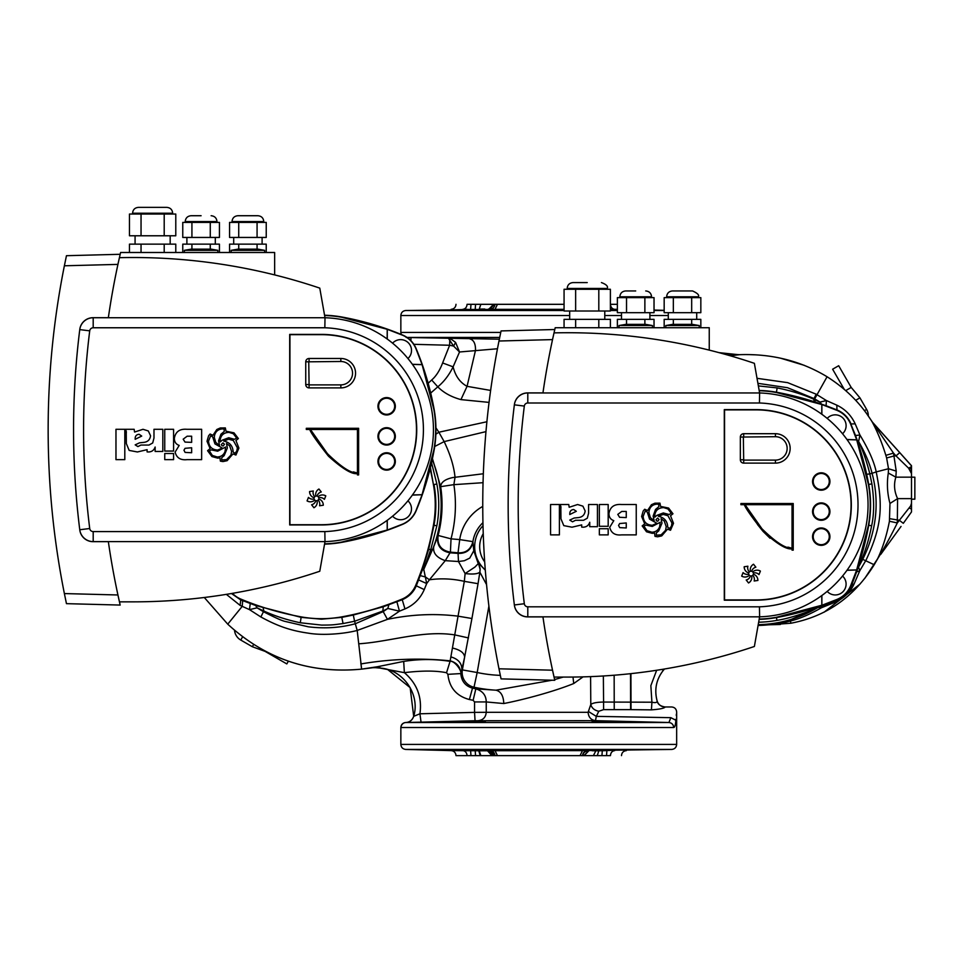 <?xml version="1.0" encoding="UTF-8"?>
<svg xmlns="http://www.w3.org/2000/svg" width="963" height="963" viewBox="0 0 963 963"><rect width="100%" height="100%" fill="white"/><g stroke="black" fill="none" stroke-linecap="round" stroke-linejoin="round"><path stroke-width="1.44" d="M827.193 418.411A10.87 10.87 0 0 1 845.382 421.794A10.87 10.87 0 0 1 842.541 433.759M842.541 576.043A10.87 10.87 0 0 1 835.246 594.953A10.87 10.87 0 0 1 827.193 591.39M759.205 619.077A114.224 114.224 0 0 0 776.515 617.271L821.824 605.246L821.764 595.591M759.157 619.365A114.501 114.501 0 0 0 776.575 617.548A292.523 292.523 0 0 0 837.256 599.54A25.074 25.074 0 0 0 850.69 586.106A292.523 292.523 0 0 0 868.698 525.425A114.501 114.501 0 0 0 868.698 484.389A292.523 292.523 0 0 0 850.69 423.696A25.074 25.074 0 0 0 837.256 410.274A292.523 292.523 0 0 0 776.575 392.254A114.501 114.501 0 0 0 759.157 390.448M821.872 595.519L821.872 605.282L837.184 599.359C843.359 596.651 847.801 592.209 850.51 586.034L856.697 569.964L846.971 570.301M847.043 570.192L856.661 569.915L868.421 525.365A114.224 114.224 0 0 0 868.421 484.437L856.697 439.838L846.971 439.501M856.697 439.838L850.51 423.768C847.801 417.593 843.359 413.151 837.184 410.443L821.872 404.532L776.515 392.531A114.224 114.224 0 0 0 759.205 390.725M821.872 414.283L821.872 404.532M856.661 439.886L847.043 439.61M821.764 414.21L821.824 404.556M482.752 504.901L482.764 508.897M482.776 510.221L482.788 512.328M482.788 512.424L482.848 517.287M482.86 518.275L482.8 514.146M482.776 510.161L482.764 507.886M557.144 677.073L567.64 677.073A585.047 585.047 0 0 0 754.378 646.474L759.602 616.838L527.796 616.838A13.542 13.542 0 0 1 514.362 604.969A810.365 810.365 0 0 1 514.362 404.833A810.365 810.365 0 0 1 514.386 404.629A13.374 13.374 0 0 1 527.664 392.904L542.951 392.904A783.629 783.629 0 0 1 552.533 339.602L498.978 341.01A835.776 835.776 0 0 0 498.978 668.791L499.532 671.524M501.061 330.923L498.978 341.01L501.061 330.923L554.784 329.515L553.207 336.52M552.918 337.82L552.533 339.602M553.159 336.773L553.376 335.786M553.785 333.92L554.086 332.584M554.423 331.116L554.592 330.357M499.785 672.764L501.061 678.879L498.978 668.791L552.533 670.2L554.604 679.493M554.375 678.506L553.749 675.737M553.665 675.364L553.207 673.281M552.533 670.2A783.629 783.629 0 0 1 542.951 616.898L527.664 616.898A13.374 13.374 0 0 1 514.386 605.173A810.365 810.365 0 0 1 514.362 604.969L524.317 603.729A3.515 3.515 0 0 0 527.796 606.81L759.446 606.81A101.97 101.97 0 0 0 858.021 504.901A101.97 101.97 0 0 0 759.446 402.991L527.796 402.991A3.515 3.515 0 0 0 524.317 406.073A800.337 800.337 0 0 0 524.317 603.729M482.776 498.521L482.8 495.632M482.824 493.67L482.764 499.773M554.784 680.287L501.061 678.879M665.794 325.554L672.475 324.375L692.529 324.375L699.222 325.554L665.794 325.554L665.794 327.721M618.98 325.554L625.673 324.375L645.728 324.375L652.42 325.554L618.98 325.554L618.98 327.721M587.225 282.58L573.021 282.58L587.225 282.58M672.475 290.946L692.529 290.946C697.489 293.161 699.439 295.111 698.38 296.797L666.625 296.797C666.974 293.246 668.924 291.295 672.475 290.946M635.7 290.946L625.673 290.946L635.7 290.946M564.065 289.273L610.386 289.273L610.386 311.001L564.065 311.001L564.065 289.273M564.065 327.721L564.065 319.355L610.386 319.355L610.386 327.721M617.367 297.627L654.033 297.627L654.033 312.674L617.367 312.674L617.367 297.627M664.169 297.627L700.835 297.627L700.835 312.674L664.169 312.674L664.169 297.627M617.367 327.721L617.367 319.355L654.033 319.355L654.033 327.721M664.169 327.721L664.169 319.355L700.835 319.355L700.835 327.721M673.342 319.355L673.342 324.375M691.675 319.355L691.675 324.375M644.873 319.355L644.873 324.375M626.528 319.355L626.528 324.375M673.342 297.627L673.342 312.674M691.675 297.627L691.675 312.674M644.873 297.627L644.873 312.674M626.528 297.627L626.528 312.674M575.645 319.355L575.645 327.721M598.805 319.355L598.805 327.721M575.645 289.273L575.645 311.001M598.805 289.273L598.805 311.001M542.939 392.964A783.629 783.629 0 0 1 554.014 332.885A585.047 585.047 0 0 1 754.378 363.328L759.602 392.964A111.997 111.997 0 0 1 868.048 504.901A111.997 111.997 0 0 1 759.602 616.838L759.446 606.81M577.619 517.661L574.153 518.022L569.783 520.08L572.504 521.814L575.549 520.273L583.578 520.273L587.31 518.19L588.586 513.243L588.586 504.516L597.433 504.516L597.433 526.689L589.741 526.689L589.741 522.247C588.658 525.425 586.467 527.074 583.145 527.194L581.7 527.11L581.7 524.895L572.01 527.194L563.776 525.629L560.947 518.816L560.827 506.285L559.84 504.516L568.76 504.516L569.169 507.272L577.607 504.516L582.916 506.165L585.155 510.992C584.589 515.181 582.073 517.408 577.619 517.661L575.886 517.841M756.051 600.178A95.277 95.277 0 0 0 851.328 504.901A95.277 95.277 0 0 0 756.051 409.624L724.296 409.624L724.296 600.178L756.051 600.178M709.25 350.123L709.25 327.721L555.206 327.721A783.629 783.629 0 0 0 554.399 331.224M567.64 677.073L554.05 677.073A783.629 783.629 0 0 1 542.939 616.838M524.317 406.073L514.362 404.833A13.542 13.542 0 0 1 527.796 392.964L759.602 392.964L759.446 402.991M658.367 516.312C664.386 517.54 667.515 521.2 667.744 527.315L669.694 528.518L671.428 526.147L671.969 523.041L667.937 515.735L663.194 514.411L658.367 516.312M656.044 519.599L656.369 520.754L657.741 521.248L659.077 519.514L657.621 518.094L656.044 519.599M643.152 516.361C643.573 522.006 646.642 524.979 652.336 525.268L656.874 523.258L649.556 519.117L647.268 512.051L645.234 511.04L643.152 516.361M644.716 523.824L641.623 516.481L643.2 510.968L644.704 509.258L647.581 510.498L651.421 504.72L654.912 503.192L659.956 503.143L660.594 506.442L668.599 508.043L672.968 513.773L670.525 515.747L673.51 523.294L670.525 530.252L667.54 529.144L661.725 535.897L657.573 536.8L654.996 536.355L654.551 533.033L652.264 533.333L646.534 531.793L642.177 525.906L644.716 523.824M644.042 526.279L646.967 530.661L651.77 532.19C655.526 532.118 658.138 530.348 659.607 526.869L660.233 522.247L652.264 526.424L645.667 525.064L644.042 526.279M656.297 532.924L656.417 535.211L661.148 534.838L665.553 530.336L666.215 526.653L664.253 521.055L661.063 518.72L661.99 523.174L658.728 530.89L656.297 532.924M648.906 512.653L650.398 517.661L654.178 520.718L653.143 516.048L655.538 509.439L658.824 506.719L658.74 504.299L657.043 504.131C652.782 504.431 650.133 506.67 649.11 510.835L648.906 512.653M654.684 515.975L654.852 517.143L656.814 515.398L663.314 512.954L669.153 514.531L671.235 513.231L667.937 508.97L663.651 507.597C658.162 507.814 655.177 510.607 654.684 515.975M618.559 525.437L619.691 527.628L626.251 527.953L626.251 522.957L619.654 523.535L618.559 525.437M608.953 513.905L608.953 513.484C610.133 506.899 614.334 503.914 621.568 504.516L636.242 504.516L636.242 534.874L621.629 534.874C615.104 535.572 611.132 533.045 609.723 527.303L613.792 520.646C610.662 519.526 609.049 517.275 608.953 513.905M617.789 514.398L619.606 517.312L626.251 517.588L626.251 511.437L621.749 511.437L617.789 514.398M599.347 534.874L599.347 528.723L608.183 528.723L608.183 534.874L599.347 534.874M599.347 526.279L599.347 504.516L608.183 504.516L608.183 526.279L599.347 526.279M560.947 508.043L560.827 506.285M573.707 509.511C571.107 509.74 569.795 511.172 569.783 513.797L569.783 514.531L576.319 511.293L573.707 509.511M550.571 534.874L550.571 504.516L559.407 504.516L559.407 534.874L550.571 534.874M868.301 416.004A12.531 12.531 150 0 0 866.628 409.419L859.935 397.839L855.674 400.307M844.238 389.329L832.622 369.214L838.677 365.723L851.208 387.439L859.935 397.839M845.719 390.605L851.208 387.439M754.799 572.804A5.85 5.85 0 0 1 759 574.586L760.397 571.095A6.356 6.356 0 0 0 752.693 571.95A2.335 2.335 0 0 1 753.295 572.997A5.85 5.85 0 0 1 754.799 572.804M751.044 571.264A2.335 2.335 0 0 1 751.646 571.348A5.85 5.85 0 0 1 755.871 567.195L753.548 564.234A6.356 6.356 0 0 0 750.43 571.348A2.335 2.335 0 0 1 751.044 571.264M821.246 489.529A8.029 8.029 0 0 0 829.263 481.5A8.029 8.029 0 0 0 821.246 473.471A8.029 8.029 0 0 0 813.217 481.5A8.029 8.029 0 0 0 821.246 489.529M821.246 472.809A8.691 8.691 0 0 0 812.555 481.5A8.691 8.691 0 0 0 821.246 490.191A8.691 8.691 0 0 0 829.937 481.5A8.691 8.691 0 0 0 821.246 472.809M821.246 519.611A8.029 8.029 0 0 0 829.263 511.594A8.029 8.029 0 0 0 821.246 503.565A8.029 8.029 0 0 0 813.217 511.594A8.029 8.029 0 0 0 821.246 519.611M821.246 502.891A8.691 8.691 0 0 0 812.555 511.594A8.691 8.691 0 0 0 821.246 520.285A8.691 8.691 0 0 0 829.937 511.594A8.691 8.691 0 0 0 821.246 502.891M821.246 544.685A8.029 8.029 0 0 0 829.263 536.656A8.029 8.029 0 0 0 821.246 528.639A8.029 8.029 0 0 0 813.217 536.656A8.029 8.029 0 0 0 821.246 544.685M821.246 527.965A8.691 8.691 0 0 0 812.555 536.656A8.691 8.691 0 0 0 821.246 545.359A8.691 8.691 0 0 0 829.937 536.656A8.691 8.691 0 0 0 821.246 527.965M757.424 524.426L763.057 531.395C776.503 543.505 785.88 549.331 791.213 548.874L791.213 548.019L787.903 547.116M791.213 548.019C785.363 548.477 775.624 542.073 761.998 528.831L745.639 505.527L744.664 505.527C746.518 509.559 752.645 518.178 763.057 531.395L770.015 538.233M751.646 575.862A2.335 2.335 0 0 1 750.43 575.862A5.85 5.85 0 0 1 746.205 580.015L748.528 582.964A6.356 6.356 0 0 0 751.646 575.862M749.383 575.26A2.335 2.335 0 0 1 748.781 574.213A5.85 5.85 0 0 1 743.075 572.624L741.679 576.115A6.356 6.356 0 0 0 749.383 575.26M748.781 572.997A2.335 2.335 0 0 1 749.383 571.95A5.85 5.85 0 0 1 747.902 566.22L744.182 566.75A6.356 6.356 0 0 0 748.781 572.997M753.295 574.213A2.335 2.335 0 0 1 752.693 575.26A5.85 5.85 0 0 1 754.173 580.99L757.893 580.46A6.356 6.356 0 0 0 753.295 574.213M756.051 599.925A95.024 95.024 0 0 0 851.075 504.901A95.024 95.024 0 0 0 756.051 409.877L724.549 409.877L724.549 599.925L756.051 599.925M793.223 503.529L740.908 503.529L740.908 504.696L792.043 504.696L792.043 550.15L793.223 550.15L793.223 503.529M775.444 433.699A14.71 14.71 0 0 1 790.154 448.409A14.71 14.71 0 0 1 775.444 463.119L743.689 463.119A3.346 3.346 0 0 1 740.342 459.772L740.342 437.033A3.346 3.346 0 0 1 743.689 433.699L775.444 433.699L775.444 436.696L743.352 437.033L743.689 460.109L775.444 460.109A11.7 11.7 0 0 0 787.144 448.409A11.7 11.7 0 0 0 775.444 436.696M497.474 348.762L459.52 351.989L453.585 346.078L448.626 338.543L451.009 339.024L449.781 339.421L449.637 345.26L413.861 344.321M406.169 337.435L410.984 337.568L410.9 340.661M410.984 337.568L499.352 339.193M430.088 468.74A292.656 292.656 0 0 1 433.422 484.642A113.803 113.803 0 0 1 433.422 525.172A292.656 292.656 0 0 1 415.631 585.504A25.207 25.207 0 0 1 402.053 599.094A292.656 292.656 0 0 1 341.709 616.874A113.803 113.803 0 0 1 301.178 616.874A292.656 292.656 0 0 1 240.846 599.094A25.207 25.207 0 0 1 232.42 593.352M353.301 615.032L383.25 606.75L402.305 599.696C408.938 596.795 413.596 592.161 416.305 585.781L422.263 570.192L428.631 549.367L434 525.268L436.865 525.786L430.918 549.006L423.78 569.398L426.705 583.554L424.25 589.597C420.289 598.613 413.861 605.053 404.966 608.917L399.476 611.168L387.824 608.46L382.865 611.036L354.589 621.243L353.301 615.032L341.805 617.355L321.449 619.185L301.094 617.367L255.689 605.51L257.085 607.846L249.477 609.627L240.136 605.402L226.365 594.364M231.457 593.521L240.545 599.793L255.689 605.51M433.422 484.642L430.413 467.464M240.846 599.094L240.136 605.402M250.248 603.572L249.477 609.627L260.865 616.97L263.465 611.71L257.085 607.846L263.862 611.036L263.164 607.966M372.994 667.708L379.988 667.612L377.436 666.733L403.702 661.412C419.411 658.957 434.867 658.945 450.07 661.364L458.051 616.164C434.782 613.311 411.249 614.382 387.451 619.353L357.201 630.452L354.589 621.243L343.069 623.555C333.222 624.806 333.968 625.047 321.63 625.095L300.3 622.76C287.082 619.967 274.937 616.055 263.862 611.036L263.465 611.71C275.021 617.644 282.279 620.894 285.265 621.46L308.28 626.793C324.579 628.827 340.228 627.816 355.227 623.783L383.238 611.565L387.824 608.46L388.847 604.848M383.25 606.75L382.865 611.036L387.451 619.353L399.476 611.168L396.9 601.863M404.966 608.917L402.053 599.094M424.25 589.597L415.631 585.504M452.454 648.015C460.302 649.869 464.347 652.926 464.611 657.199L471.93 618.511L458.051 616.164L464.322 581.351C452.478 578.691 440.849 578.173 429.402 579.786L426.705 583.554L418.664 579.955M486.568 584.637L479.863 572.154L478.045 583.686L464.322 581.351L465.117 573.551L458.472 561.513L458.039 552.798L450.419 552.148L445.267 560.659L429.402 579.786L425.49 576.981L420.313 575.633M433.723 546.695L438.105 535.464L451.033 538.847L459.7 539.593L458.039 552.798C465.839 553.207 470.799 549.488 472.905 541.639L473.784 550.74L469.751 558.107L464.347 560.731L458.472 561.513L445.267 560.659C436.612 557.649 432.772 552.991 433.723 546.695L423.78 569.398L422.263 570.192M432.243 459.52A119.725 119.725 0 0 1 432.495 549.644L428.631 549.367M431.532 462.697L436.865 484.016L434 484.533A114.38 114.38 0 0 1 434 525.268L433.422 525.172M377.436 666.733L361.606 669.129C310.279 674.028 265.656 659.041 227.75 624.168L204.288 597.493L227.75 624.168L242.207 606.365L242.7 600.671M468.463 637.927L454.993 634.942C423.178 629.838 389.895 641.84 358.73 643.802L357.201 630.452C345.428 633.618 323.315 635.833 308.076 633.124C288.599 630.356 275.647 625.011 260.865 616.97M435.866 434.193L438.863 432.218L444.16 441.608C450.347 454.548 453.97 466.441 455.03 477.287L453.079 477.504C445.099 479.165 440.958 482.222 440.657 486.664L432.435 458.593M434.71 446.483L444.16 441.608L485.966 431.629M435.938 427.849L438.863 432.218L486.905 421.746M489.06 402.39L460.94 399.609C451.274 396.961 443.558 392.699 437.792 386.825L430.69 393.06M428.162 383.274L431.677 380L437.792 386.825C443.907 381.817 449.023 375.149 453.116 366.843C455.403 376.076 460.049 382.576 467.067 386.332L490.624 390.436M403.702 661.412L404.364 672.655C422.143 670.537 436.203 670.573 446.531 672.74L450.07 661.364C454.608 660.377 462.228 671.223 460.832 673.931C461.626 681.395 465.514 686.125 472.508 688.124L474.037 687.221A15.047 15.023 -123.8 0 1 474.013 687.209L477.179 672.523L462.372 669.911L464.611 657.199L461 673.558C460.398 666.914 456.847 662.676 450.347 660.871C420.795 657.825 391.026 658.836 361.053 663.916L358.73 643.802M473.026 542.121C471.124 549.873 466.152 553.629 458.099 553.388L450.058 552.81C440.693 551.053 436.588 545.491 437.756 536.114M450.419 552.148C441.078 550.415 436.973 544.853 438.105 535.464A120.592 120.592 0 0 0 440.657 486.664L453.874 484.642A133.965 133.965 0 0 1 451.033 538.847L450.419 552.148M483.053 482.692L453.874 484.654L455.03 477.287L483.33 473.76M469.763 338.868C473.7 339.855 475.626 343.647 475.517 350.255L467.067 386.332L460.94 399.609M442.619 362.955L453.116 366.843L459.52 351.989L455.607 342.431L453.585 346.078L449.637 345.26L442.619 362.955C439.73 370.538 436.083 376.22 431.677 380M360.788 662.713L361.606 669.129L372.85 667.72M404.364 672.655L379.94 668.069C402.967 669.333 420.41 694.251 413.717 716.328L419.928 713.788L474.554 712.379L475.036 720.733L421.048 722.154L419.928 713.788C422.263 697.284 417.075 683.574 404.364 672.655M461 673.558L447.891 674.341C449.336 687.678 456.498 696.08 469.39 699.535L472.508 688.124L475.842 688.834C482.668 690.953 486.134 695.322 486.243 701.943L486.243 712.307L474.554 712.379L474.554 701.943L486.243 701.943L503.781 703.544C503.48 695.816 500.868 691.374 495.957 690.194L552.088 680.215M474.554 701.943L473.122 700.306L475.842 688.834L495.957 690.194A145.81 145.81 0 0 1 474.037 687.221A15.047 15.023 -123.8 0 1 473.965 687.209A15.047 15.023 -123.8 0 1 462.372 669.911L461.855 670.26C462.144 663.543 458.472 659.089 450.84 656.886M473.784 550.74L478.25 563.632L474.903 567.087L465.117 573.551C472.737 574.478 477.66 574.008 479.863 572.154L480.14 569.458L478.358 562.97L485.304 570.192M724.32 354.107L739.596 354.685L730.171 355.756M480.754 338.458L464.371 338.458C444.364 337.881 444.533 337.688 464.876 337.881L485.448 338.723M464.371 337.869L464.371 338.458C444.364 337.881 444.533 337.688 464.876 337.881M613.13 310.086L617.367 309.605M617.367 310.146L610.386 310.038M465.96 309.448L480.754 309.508L464.876 310.086C444.533 310.267 444.364 310.074 464.371 309.508L459.977 309.617M480.754 309.508L484.521 309.171M483.426 309.147L481.994 309.135M453.766 309.797L449.011 310.074M464.13 310.098L473.748 309.881M464.876 310.086C444.533 310.267 444.364 310.074 464.371 309.508L464.371 310.086M488.482 309.063L489.637 309.147L494.549 304.32L497.45 304.32L495.018 309.34L405.736 310.519C402.751 310.88 401.126 312.554 400.849 315.539L569.675 315.539M465.863 309.316L467.079 309.292M480.128 309.063L484.822 309.027M373.8 667.636L379.964 667.66M473.122 700.306L469.39 699.535M446.531 672.74L447.891 674.341M739.536 354.685L737.682 354.613L739.536 354.685C771.688 353.565 800.879 360.92 827.073 376.75C845.887 388.679 860.886 403.678 872.069 421.734L893.508 453.116L896.228 471.1L895.855 477.154C893.664 484.365 894.254 491.527 897.6 498.629L897.299 522.945C891.738 534.381 884.13 548.489 878.16 557.926L877.57 558.865C882.758 547.863 886.706 535.32 889.427 521.248L897.299 522.945L910.661 505.936L911.504 503.168L911.504 477.154L914.85 477.191L914.85 499.183L911.504 499.183M757.026 378.315L787.65 382.648L816.227 394.216L814 398.526L787.493 387.704L757.905 383.334M737.682 354.613L718.964 352.639M451.009 339.024L455.607 342.431M610.386 309.412L613.13 309.508M449.348 337.941L450.13 338.001M451.262 338.061L453.031 338.133M413.729 716.267L413.717 716.328C412.296 720.24 409.696 722.298 405.905 722.515A5.02 5.008 90 0 0 401.029 727.522L673.703 727.522C673.414 724.561 671.813 722.888 668.924 722.515L595.495 720.661L596.29 716.376L670.838 717.664L675.833 720.228C676.857 709.382 676.857 709.382 675.833 720.228C675.545 724.934 674.834 727.366 673.703 727.522M421.048 722.154L406.157 722.503M554.616 679.565L563.247 677.073M827.073 376.75L814.674 398.899L813.639 399.164L819.995 402.077L826.423 400.56L836.811 405.158C845.105 409.131 851.232 415.354 855.192 423.84L859.935 435.023C868.734 449.625 874.163 461.915 876.222 471.906L872.069 473.302C880.038 503.095 875.897 532.792 862.716 559.359L857.588 568.892L856.589 571.926L859.79 570.734L854.145 583.843C850.546 591.8 844.407 597.842 835.691 601.995L821.355 607.797C809.618 614.502 799.302 618.908 790.394 620.991C783.015 623.302 769.449 624.698 770.063 624.746L788.89 620.449L820.115 606.594L837.172 600.322C844.178 597.216 848.909 592.438 851.364 585.973L856.589 571.926M816.227 394.216L826.423 400.56L826.085 405.724L813.891 401.631M867.133 414.355L872.947 422.901L899.731 452.646L895.999 455.884L893.508 453.116L885.852 455.343C881.988 442.799 877.413 431.617 872.105 421.782L911.504 465.719L911.504 466.646L908.591 468.162L895.999 455.884L894.338 455.884L886.634 457.967L888.512 468.728L876.222 471.906C882.975 505.948 882.204 525.822 865.954 560.322L859.79 570.734L858.49 566.966L860.705 563.138A119.773 119.773 0 0 1 858.49 566.966A10.027 10.027 115.1 0 0 857.576 568.892L862.92 550.728M617.367 309.34L610.386 309.292M497.45 304.32L564.065 304.32M596.747 721.492L623.843 722.178L603.753 721.227C591.487 721.058 589.151 721.155 596.747 721.492L592.052 721.227M628.502 722.069L613.13 722.081M464.371 722.081L480.754 721.492C488.349 721.155 486.014 721.058 473.748 721.227L448.999 722.069M480.754 721.492L485.448 721.227M475.036 720.733L595.495 720.661C591.017 720.035 588.549 717.254 588.104 712.307L590.788 704.531L590.596 676.616M473.748 750.707C486.014 750.875 488.349 750.791 480.754 750.442L453.657 749.756C445.556 749.84 449.119 750.069 464.371 750.442L473.748 750.707M484.762 750.779L480.754 750.442M613.13 749.864L628.502 749.864M596.747 750.442C589.151 750.791 591.487 750.875 603.753 750.707L623.855 749.756L592.052 750.707M603.019 750.719L601.959 750.743M599.877 750.779L597.168 750.803M625.071 750.093L623.735 750.153M582.543 750.61L671.765 749.431L405.736 749.431L451.129 750.61C454.079 750.947 455.704 752.621 456.005 755.63L467.055 755.63L456.005 755.63M602.296 750.803L601.935 755.63L606.534 755.63L606.871 750.719M598.745 750.863L597.301 755.63L601.935 755.63M621.821 721.72L624.457 721.817M626.239 721.889L627.431 721.961M583.072 676.869L573.719 683.537C554.05 691.494 524.329 699.535 503.781 703.544M573.719 683.537L572.997 677.049M758.363 385.91L777.153 387.92C790.491 390.545 802.648 394.288 813.639 399.164L814.445 401.8M815.204 402.04L814.674 398.899L819.995 402.077L821.451 404.087M836.811 405.158L836.979 409.937L826.085 405.724M855.192 423.84L851.051 423.961C848.21 417.352 843.528 412.67 836.979 409.937L836.907 410.118M861.078 452.682L857.118 440.079L858.599 441.536C863.089 451.021 866.832 461.807 869.83 473.88L872.069 473.302C869.577 463.203 865.075 452.61 858.599 441.536L859.935 435.023L855.517 435.505L850.835 424.057M889.427 521.248L889.968 503.456C887.272 493.381 886.718 483.233 888.307 473.014L888.512 468.728L896.228 471.1M864.75 578.426L878.16 557.926L874.211 564.751C854.169 596.964 826.41 616.452 790.924 623.23L770.123 624.758M462.818 309.34C465.382 308.954 466.79 307.281 467.055 304.32L493.61 304.32L488.927 309.087M617.367 304.32L610.446 304.32C610.711 307.281 612.119 308.954 614.683 309.34M406.049 722.503L405.844 722.515A5.02 5.008 90 0 0 400.957 727.522L401.029 727.522M477.624 721.167L480.176 721.131M452.429 721.841L453.754 721.793M464.371 749.864L459.748 750.333M448.999 749.864L466.188 750.514M405.844 722.515L668.924 722.515L670.838 717.664C671.849 703.52 671.849 703.52 670.838 717.664L596.29 716.376L588.622 711.609M603.356 675.978L603.584 702.051C596.831 702.171 592.558 702.99 590.788 704.531C591.836 708.142 594.496 710.381 598.793 711.26L596.29 716.376M801.71 611.818L820.043 606.425A10.027 10.027 -25.1 0 0 818.117 607.34C810.401 610.987 791.466 618.174 776.948 620.365A117.342 117.342 0 0 1 758.663 622.218M857.118 440.079L855.517 435.505M889.908 518.708L899.249 520.261L903.306 523.318L911.504 511.931L903.306 523.318M889.968 503.456L897.6 498.629L911.504 498.629M888.307 473.014L895.855 477.154L911.504 477.154L911.504 473.615L908.591 468.162M911.504 473.615L911.504 466.646M676.255 715.353L676.387 714.185M455.68 750.213L453.043 750.117M451.262 750.045L450.094 749.984M482.102 750.815L475.553 750.743M490.047 750.719L582.483 750.61L580.051 755.63L494.958 755.63C494.621 752.681 492.984 751.044 490.047 750.719L494.958 755.63M451.129 750.61L489.637 750.803M665.036 706.974L665.144 707.071C664.085 708.347 659.511 709.274 651.421 709.863L631.018 709.647L630.921 673.643M656.658 670.26L650.856 685.644L651.915 702.208L603.584 702.051L603.584 709.635L630.994 709.647M603.584 709.635L598.793 711.26M614.238 709.635L614.153 675.219M630.609 709.647L630.512 673.679M630.897 709.647L630.801 673.655M822.005 605.968L821.355 607.797L818.117 607.34A119.773 119.773 0 0 1 758.23 624.65M836.907 599.684L835.691 601.995M850.835 585.757L854.145 583.843M866.604 474.326L869.83 473.88L871.888 483.835C874.272 500.218 874.187 514.194 871.635 525.762C869.264 537.896 866.026 548.958 861.897 558.949L858.948 564.342M880.712 554.423L901.043 526.424M911.504 511.931L911.504 503.168M675.4 719.385L675.821 720.204M595.399 721.131L601.947 721.191M611.312 721.431L613.13 721.492M467.705 755.63L475.566 755.63L475.216 750.803M475.566 755.63L493.61 755.63L488.927 750.863M493.61 755.63L494.549 755.63M580.942 755.63L582.952 755.63C582.94 753.126 584.577 751.525 587.863 750.803M582.952 755.63L597.301 755.63M609.808 755.63L606.534 755.63M651.421 709.863L651.915 702.208C655.261 702.966 657.019 702.605 657.163 701.112L657.127 701.004M770.063 624.746L768.474 624.818A120.556 120.556 0 0 1 758.086 625.444L769.906 624.746M911.504 509.114L909.361 508.019M580.051 755.63L496.559 755.63M494.958 304.32C494.597 307.257 492.96 308.894 490.047 309.231M493.61 304.32L494.549 304.32M234.515 630.151A12.531 12.531 -60 0 0 240.75 640.046L252.33 646.727L253.738 644.283M288.358 661.22L286.805 663.916L265.09 651.373L252.33 646.727M392.591 343.189A10.87 10.87 0 0 1 410.78 346.572A10.87 10.87 0 0 1 407.939 358.537M407.939 500.832A10.87 10.87 0 0 1 400.644 519.743A10.87 10.87 0 0 1 392.591 516.18M324.603 543.854A114.224 114.224 0 0 0 341.913 542.049L387.222 530.023L387.162 520.369M324.555 544.143A114.501 114.501 0 0 0 341.961 542.325A292.523 292.523 0 0 0 402.654 524.317A25.074 25.074 0 0 0 416.076 510.884A292.523 292.523 0 0 0 434.096 450.203A114.501 114.501 0 0 0 434.096 409.167A292.523 292.523 0 0 0 416.076 348.474A25.074 25.074 0 0 0 402.654 335.052A292.523 292.523 0 0 0 341.961 317.032A114.501 114.501 0 0 0 324.555 315.226M387.27 520.297L387.27 530.059L402.582 524.137C408.757 521.44 413.199 516.999 415.908 510.811L422.095 494.741L412.357 495.09M412.441 494.97L422.059 494.693L433.819 450.154A114.224 114.224 0 0 0 433.819 409.215L422.095 364.616L412.357 364.279M422.095 364.616L415.908 348.546C413.199 342.371 408.757 337.929 402.582 335.22L387.27 329.31L341.913 317.309A114.224 114.224 0 0 0 324.603 315.503M387.27 339.072L387.27 329.31M422.059 364.676L412.441 364.387M387.162 338.988L387.222 329.346M48.15 429.679L48.15 432.399M48.15 432.423L48.162 433.675M48.162 435.011L48.186 437.118M48.186 437.214L48.246 442.065M48.258 443.052L48.198 438.923M48.162 434.939L48.15 432.664M122.53 601.851L133.038 601.851A585.047 585.047 0 0 0 319.776 571.252L325 541.615L93.194 541.615A13.542 13.542 0 0 1 79.76 529.746A810.365 810.365 0 0 1 79.76 329.611A810.365 810.365 0 0 1 79.785 329.406A13.374 13.374 0 0 1 93.05 317.694L108.35 317.694A783.629 783.629 0 0 1 117.931 264.392L64.377 265.788A835.776 835.776 0 0 0 64.377 593.569L66.459 603.657L64.377 593.569L117.931 594.978L120.002 604.27M66.459 255.701L64.377 265.788L66.459 255.701L120.182 254.292L118.605 261.298M118.317 262.61L117.931 264.392M118.545 261.551L118.762 260.576M119.183 258.71L119.484 257.362M119.821 255.893L119.99 255.135M119.785 603.32L119.147 600.515M119.063 600.142L118.605 598.059M117.931 594.978A783.629 783.629 0 0 1 108.35 541.675L93.05 541.675A13.374 13.374 0 0 1 79.785 529.963A810.365 810.365 0 0 1 79.76 529.746L89.715 528.518A3.515 3.515 0 0 0 93.194 531.588L324.844 531.588A101.97 101.97 0 0 0 423.419 429.679A101.97 101.97 0 0 0 324.844 327.769L93.194 327.769A3.515 3.515 0 0 0 89.715 330.851A800.337 800.337 0 0 0 89.715 528.518M48.162 425.646L48.198 420.41M48.222 418.46L48.246 417.244M48.246 417.364L48.186 422.516M120.182 605.065L66.459 603.657M231.18 250.332L237.873 249.152L257.928 249.152L264.62 250.332L231.18 250.332L231.18 252.499M184.378 250.332L191.071 249.152L211.126 249.152L217.819 250.332L184.378 250.332L184.378 252.499M138.419 207.37L166.828 207.37C170.379 207.707 172.329 209.657 172.678 213.22L132.569 213.22C132.906 209.657 134.856 207.707 138.419 207.37M237.873 215.724L257.928 215.724C261.479 216.073 263.429 218.023 263.778 221.574L232.023 221.574C232.372 218.023 234.322 216.073 237.873 215.724M201.098 215.724L191.071 215.724L201.098 215.724M129.463 214.051L175.784 214.051L175.784 235.779L129.463 235.779L129.463 214.051M129.463 252.499L129.463 244.145L175.784 244.145L175.784 252.499M182.765 222.405L219.432 222.405L219.432 237.452L182.765 237.452L182.765 222.405M229.567 222.405L266.233 222.405L266.233 237.452L229.567 237.452L229.567 222.405M182.765 252.499L182.765 244.145L219.432 244.145L219.432 252.499M229.567 252.499L229.567 244.145L266.233 244.145L266.233 252.499M238.728 244.145L238.728 249.152M257.073 244.145L257.073 249.152M210.271 244.145L210.271 249.152M191.926 244.145L191.926 249.152M238.728 222.405L238.728 237.452M257.073 222.405L257.073 237.452M210.271 222.405L210.271 237.452M191.926 222.405L191.926 237.452M141.043 244.145L141.043 252.499M164.204 244.145L164.204 252.499M141.043 214.051L141.043 235.779M164.204 214.051L164.204 235.779M108.338 317.742A783.629 783.629 0 0 1 119.412 257.675A585.047 585.047 0 0 1 319.776 288.118L325 317.742A111.997 111.997 0 0 1 433.446 429.679A111.997 111.997 0 0 1 325 541.615L324.844 531.588M143.006 442.45L139.551 442.811L135.181 444.858L137.902 446.591L140.947 445.05L148.976 445.05L152.696 442.98L153.984 438.033L153.984 429.293L162.819 429.293L162.819 451.466L155.139 451.466L155.139 447.025C154.056 450.203 151.865 451.852 148.543 451.972L147.098 451.888L147.098 449.673L137.408 451.972L129.174 450.419L126.346 443.594L126.225 431.063L125.238 429.293L134.158 429.293L134.567 432.05L142.993 429.293L148.314 430.955L150.553 435.77C149.987 439.959 147.471 442.186 143.006 442.45L141.284 442.631M321.449 524.955A95.277 95.277 0 0 0 416.726 429.679A95.277 95.277 0 0 0 321.449 334.402L289.694 334.402L289.694 524.955L321.449 524.955M274.648 274.912L274.648 252.499L120.592 252.499A783.629 783.629 0 0 0 119.797 256.002M133.038 601.851L119.448 601.851A783.629 783.629 0 0 1 108.338 541.615M89.715 330.851L79.76 329.611A13.542 13.542 0 0 1 93.194 317.742L325 317.742L324.844 327.769M223.765 441.09C229.784 442.318 232.914 445.977 233.142 452.092L235.092 453.296L236.814 450.925L237.367 447.819L233.335 440.512L228.592 439.188L223.765 441.09M221.442 444.376L221.767 445.532L223.139 446.025L224.463 444.292L223.019 442.884L221.442 444.376M208.55 441.138C208.971 446.784 212.041 449.757 217.734 450.046L222.26 448.048L214.954 443.895L212.667 436.829L210.632 435.83L208.55 441.138M210.103 448.602L207.009 441.259L208.598 435.758L210.103 434.036L212.979 435.288L216.819 429.498L220.31 427.969L225.354 427.933L225.992 431.219L233.997 432.832L238.367 438.55L235.923 440.536L238.908 448.072L235.923 455.042L232.938 453.922L227.124 460.687L222.971 461.578L220.395 461.133L219.937 457.822L217.662 458.123L211.932 456.57L207.575 450.696L210.103 448.602M209.44 451.057L212.366 455.451L217.157 456.968C220.924 456.895 223.536 455.126 225.005 451.647L225.631 447.025L217.662 451.202L211.066 449.853L209.44 451.057M221.695 457.714L221.815 460.001L226.546 459.616L230.951 455.126L231.614 451.43L229.639 445.833L226.461 443.498L227.376 447.964L224.126 455.68L221.695 457.714M214.304 437.443L215.796 442.438L219.564 445.496L218.541 440.837L220.936 434.217L224.223 431.496L224.138 429.077L222.429 428.908C218.18 429.209 215.531 431.448 214.508 435.613L214.304 437.443M220.082 440.753L220.25 441.921L222.2 440.187L228.713 437.732L234.539 439.309L236.633 438.021L233.335 433.747L229.05 432.375C223.56 432.592 220.575 435.384 220.082 440.753M183.957 450.227L185.089 452.405L191.649 452.742L191.649 447.747L185.04 448.325L183.957 450.227M174.351 438.683L174.351 438.273C175.531 431.677 179.732 428.691 186.966 429.293L201.64 429.293L201.64 459.652L187.027 459.652C180.502 460.35 176.53 457.822 175.122 452.08L179.19 445.424C176.06 444.304 174.447 442.053 174.351 438.683M183.187 439.176L185.004 442.089L191.649 442.366L191.649 436.215L187.147 436.215L183.187 439.176M164.745 459.652L164.745 453.501L173.581 453.501L173.581 459.652L164.745 459.652M164.745 451.057L164.745 429.293L173.581 429.293L173.581 451.057L164.745 451.057M126.346 432.832L126.225 431.063M139.105 434.289C136.505 434.518 135.193 435.95 135.181 438.574L135.181 439.309L141.717 436.07L139.105 434.289M115.969 459.652L115.969 429.293L124.805 429.293L124.805 459.652L115.969 459.652M320.198 497.582A5.85 5.85 0 0 1 324.399 499.364L325.795 495.873A6.356 6.356 0 0 0 318.091 496.727A2.335 2.335 0 0 1 318.693 497.775A5.85 5.85 0 0 1 320.198 497.582M316.43 496.041A2.335 2.335 0 0 1 317.044 496.126A5.85 5.85 0 0 1 321.269 491.973L318.946 489.023A6.356 6.356 0 0 0 315.828 496.126A2.335 2.335 0 0 1 316.43 496.041M386.644 414.307A8.029 8.029 0 0 0 394.661 406.278A8.029 8.029 0 0 0 386.644 398.261A8.029 8.029 0 0 0 378.615 406.278A8.029 8.029 0 0 0 386.644 414.307M386.644 397.587A8.691 8.691 0 0 0 377.941 406.278A8.691 8.691 0 0 0 386.644 414.969A8.691 8.691 0 0 0 395.336 406.278A8.691 8.691 0 0 0 386.644 397.587M386.644 444.388A8.029 8.029 0 0 0 394.661 436.371A8.029 8.029 0 0 0 386.644 428.342A8.029 8.029 0 0 0 378.615 436.371A8.029 8.029 0 0 0 386.644 444.388M386.644 427.68A8.691 8.691 0 0 0 377.941 436.371A8.691 8.691 0 0 0 386.644 445.062A8.691 8.691 0 0 0 395.336 436.371A8.691 8.691 0 0 0 386.644 427.68M386.644 469.463A8.029 8.029 0 0 0 394.661 461.446A8.029 8.029 0 0 0 386.644 453.417A8.029 8.029 0 0 0 378.615 461.446A8.029 8.029 0 0 0 386.644 469.463M386.644 452.754A8.691 8.691 0 0 0 377.941 461.446A8.691 8.691 0 0 0 386.644 470.137A8.691 8.691 0 0 0 395.336 461.446A8.691 8.691 0 0 0 386.644 452.754M356.611 472.809C350.761 473.254 341.01 466.85 327.396 453.609L311.025 430.305L310.062 430.305C311.916 434.337 318.043 442.956 328.455 456.173C341.889 468.283 351.278 474.109 356.611 473.664L356.611 472.809L353.301 471.894M317.044 500.64A2.335 2.335 0 0 1 315.828 500.64A5.85 5.85 0 0 1 311.603 504.793L313.926 507.742A6.356 6.356 0 0 0 317.044 500.64M314.781 500.038A2.335 2.335 0 0 1 314.179 498.99A5.85 5.85 0 0 1 308.473 497.402L307.065 500.892A6.356 6.356 0 0 0 314.781 500.038M314.179 497.775A2.335 2.335 0 0 1 314.781 496.727A5.85 5.85 0 0 1 313.3 490.998L309.58 491.527A6.356 6.356 0 0 0 314.179 497.775M318.693 498.99A2.335 2.335 0 0 1 318.091 500.038A5.85 5.85 0 0 1 319.572 505.768L323.291 505.238A6.356 6.356 0 0 0 318.693 498.99M321.449 524.715A95.024 95.024 0 0 0 416.473 429.679A95.024 95.024 0 0 0 321.449 334.655L289.935 334.655L289.935 524.715L321.449 524.715M358.621 428.306L306.306 428.306L306.306 429.474L357.442 429.474L357.442 474.928L358.621 474.928L358.621 428.306M340.842 358.477A14.71 14.71 0 0 1 355.552 373.187A14.71 14.71 0 0 1 340.842 387.896L309.075 387.896A3.346 3.346 0 0 1 305.74 384.55L305.74 361.811A3.346 3.346 0 0 1 309.075 358.477L340.842 358.477L340.842 361.486L308.75 361.811L309.075 384.887L340.842 384.887A11.7 11.7 0 0 0 352.542 373.187A11.7 11.7 0 0 0 340.842 361.486M607.28 289.273L607.28 288.431L567.171 288.431C567.508 284.879 569.458 282.929 573.021 282.58M651.578 297.627L651.578 296.797L619.823 296.797C620.172 293.246 622.122 291.295 625.673 290.946M527.796 616.838L527.796 606.81M527.796 392.964L527.796 402.991M864.425 410.683L866.628 409.419M743.689 433.699L743.689 436.696M743.352 437.033L740.342 437.033M743.352 459.772L740.342 459.772M743.689 460.109L743.689 463.119M775.444 463.119L775.444 460.109M341.709 616.874L343.069 623.555M301.178 616.874L300.3 622.76M436.865 525.786A117.293 117.293 0 0 0 436.865 484.016M227.75 624.168C265.704 659.065 310.327 674.052 361.606 669.129L361.053 663.916M471.93 618.511L478.045 583.686M472.965 541.844C471.027 549.56 466.056 553.292 458.075 553.051L450.239 552.485C440.873 550.74 436.769 545.178 437.924 535.789M488.903 606.064L477.179 672.523A130.775 130.775 0 0 0 500.315 675.352M482.945 522.704A32.802 32.802 0 0 0 472.905 541.639L459.7 539.593A46.164 46.164 0 0 1 482.752 506.406M483.017 525.678A30.647 30.647 0 0 0 485.28 569.879M483.245 533.646A25.64 25.64 0 0 0 484.702 561.923M730.387 354.276L732.747 355.395L732.903 356.551M407.06 337.435L499.701 337.435M564.065 310.519L405.736 310.519M495.018 309.34L564.065 309.34M478.25 563.632A13.374 12.724 -153.9 0 1 480.14 569.458M500.748 332.428L400.849 332.428L400.849 315.539M885.852 455.343L886.634 457.967M664.169 310.519L654.033 310.519M617.367 310.519L610.386 310.519M604.776 315.539L621.496 315.539M649.905 315.539L668.298 315.539M478.37 720.661C483.137 720.035 485.761 717.254 486.243 712.307L588.104 712.307M776.431 617.5L776.948 620.365M874.211 564.751L861.897 558.949L860.272 560.045M777.153 387.92L776.419 392.362M790.924 623.23L790.394 620.991L788.89 620.449M899.731 452.646L911.504 465.851M405.736 722.515C402.751 722.864 401.126 724.537 400.849 727.522L400.957 727.522M663.483 670.14L663.459 670.188C656.236 679.384 654.142 689.677 657.163 701.04C657.753 704.23 660.377 706.204 665.048 706.974L671.644 706.974C674.678 707.263 676.351 708.937 676.652 711.982L676.652 744.411L400.849 744.411C401.126 747.396 402.751 749.07 405.736 749.431M868.65 525.28L871.635 525.762M868.638 484.521L871.888 483.835M911.504 470.125L910.348 470.474M911.504 468.162L909.421 469.089M462.818 750.61C465.382 750.996 466.79 752.669 467.055 755.63L467.055 755.63M470.967 755.63L470.63 750.719M478.78 750.863L480.236 755.63M480.85 755.63L479.261 750.875M491.876 755.63L487.615 750.899M497.45 755.63L495.018 750.61M582.543 755.63C582.904 752.693 584.541 751.056 587.466 750.719M588.586 750.863L583.903 755.63M584.12 755.63L588.742 750.875M593.401 755.63L595.784 750.899M610.446 755.63C610.711 752.669 612.119 750.996 614.683 750.61M661.774 669.454L663.411 670.224C656.2 679.433 654.106 689.737 657.163 701.112C658.536 704.82 661.196 706.806 665.144 707.071M664.47 669.008L663.411 670.224L664.494 668.996M911.504 506.189L910.661 505.936M480.85 304.32L479.249 309.075M475.566 304.32L475.228 309.147M470.967 304.32L470.63 309.231M242.712 636.651L240.75 640.046M216.976 222.405L216.976 221.574L185.221 221.574C185.558 218.023 187.508 216.073 191.071 215.724M93.194 541.615L93.194 531.588M93.194 317.742L93.194 327.769M309.075 358.477L309.075 361.486M308.75 361.811L305.74 361.811M308.75 384.55L305.74 384.55M309.075 384.887L309.075 387.896M340.842 387.896L340.842 384.887M699.222 325.554L699.222 327.721M652.42 325.554L652.42 327.721M567.171 288.431L567.171 289.273M569.675 311.001L569.675 319.355M619.823 296.797L619.823 297.627M666.625 296.797L666.625 297.627M621.496 312.674L621.496 319.355M668.298 312.674L668.298 319.355M696.706 312.674L696.706 319.355M649.905 312.674L649.905 319.355M698.38 296.797L698.38 297.627M651.578 296.797C651.229 293.246 649.279 291.295 645.728 290.946M604.776 311.001L604.776 319.355M607.28 288.431C608.231 286.336 606.281 284.386 601.43 282.58M375.389 667.672L379.94 668.069M401.282 334.486L400.849 332.428M387.704 669.562L410.154 687.654L413.693 716.316C412.248 720.168 409.672 722.238 405.977 722.503L407.12 722.479M750.249 354.649L754.523 354.805M780.752 358.248L804.37 365.362M654.033 310.062L664.169 310.327M451.129 309.34C454.103 308.979 455.728 307.305 456.005 304.32M400.849 727.522L400.849 744.411M769.882 624.746L780.367 624.493M824.039 612.239L860.079 584.023M676.652 744.411C676.375 747.396 674.75 749.07 671.765 749.431M621.496 755.63L621.496 755.63C621.749 752.669 623.374 750.996 626.371 750.61M264.62 250.332L264.62 252.499M217.819 250.332L217.819 252.499M132.569 213.22L132.569 214.051M135.073 235.779L135.073 244.145M185.221 221.574L185.221 222.405M232.023 221.574L232.023 222.405M186.894 237.452L186.894 244.145M233.696 237.452L233.696 244.145M262.105 237.452L262.105 244.145M215.303 237.452L215.303 244.145M263.778 221.574L263.778 222.405M216.976 221.574C216.627 218.023 214.677 216.073 211.126 215.724M170.174 235.779L170.174 244.145M172.678 213.22L172.678 214.051"/></g></svg>

